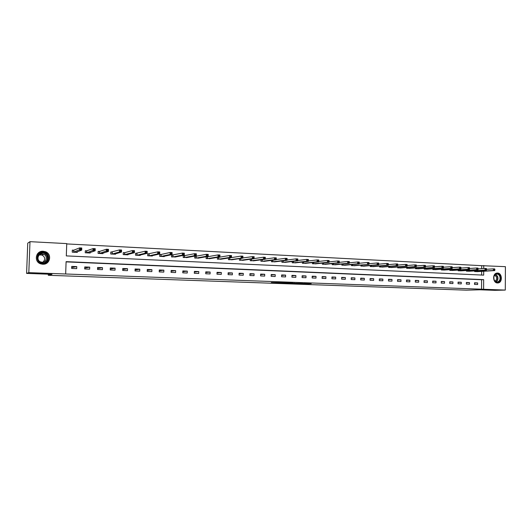 <?xml version="1.0" encoding="UTF-8"?>
<svg xmlns="http://www.w3.org/2000/svg" width="532" height="532" viewBox="0 0 532 532"><rect width="100%" height="100%" fill="white"/><g stroke="black" fill="none" stroke-linecap="round" stroke-linejoin="round"><path stroke-width="0.8" d="M305.82 283.549L298.146 283.682L305.82 283.948L311.2 283.649L304.244 283.376L305.82 283.549L305.82 283.948M43.225 251.257L45.453 251.729C52.402 254.063 50.081 264.85 42.746 264.224L40.904 263.905C33.529 261.943 35.637 250.545 43.225 251.257M497.54 273.049C502.235 273.022 502.78 282.465 498.105 282.938L497.487 282.971C492.851 283.044 492.186 273.727 496.788 273.102L497.54 273.049M271.313 282.545L277.81 282.944L282.851 282.625L271.313 282.545M481.679 268.653L481.699 265.674L505.4 266.665L505.294 290.073L494.953 290.332L479.977 289.794L466.358 290.166L48.299 275.29L52.003 274.319L26.6 273.401L28.814 272.637L29.992 241.668L66.739 243.596L66.307 255.899L483.681 275.144L483.708 271.247M505.294 290.073L483.595 289.275L483.654 279.639L66.101 261.651L65.662 273.987L28.814 272.637M65.662 273.987L483.595 289.275M288.677 283.337L302.522 283.337L288.677 283.337M286.675 283.29L278.894 282.984L284.873 282.672L292.826 282.977L286.682 283.224M48.339 274.186L48.299 275.29M481.546 289.335L481.606 279.732L66.094 261.884M477.65 282.931L474.531 282.805L474.517 284.414L477.643 284.534L477.65 282.931L474.524 283.057M469.503 282.598L466.351 282.472L466.338 284.088L469.497 284.214L469.503 282.598L466.345 282.731M461.271 282.266L458.079 282.133L458.065 283.762L461.257 283.889L461.271 282.266L458.079 282.399M452.945 281.927L449.72 281.794L449.706 283.43L452.932 283.556L452.945 281.927L449.713 282.066M444.526 281.581L441.261 281.448L441.247 283.091L444.513 283.224L444.526 281.581L441.261 281.734M436.014 281.235L432.716 281.102L432.696 282.758L436.001 282.884L436.014 281.235L432.709 281.388M427.402 280.889L424.071 280.75L424.051 282.412L427.389 282.545L427.402 280.889L424.064 281.049M418.697 280.53L415.326 280.397L415.306 282.066L418.684 282.199L418.697 280.53L415.319 280.703M409.893 280.171L406.481 280.032L406.461 281.714L409.879 281.854L409.893 280.171L406.481 280.351M400.988 279.812L397.537 279.672L397.517 281.362L400.968 281.495L400.988 279.812L397.537 279.998M391.984 279.446L388.493 279.3L388.473 281.002L391.964 281.142L391.984 279.446L388.486 279.639M382.874 279.074L379.343 278.928L379.316 280.637L382.847 280.776L382.874 279.074L379.336 279.273M373.657 278.702L370.079 278.555L370.059 280.271L373.63 280.417L373.657 278.702L370.079 278.908M364.334 278.316L360.716 278.17L360.689 279.899L364.307 280.045L364.334 278.316L360.709 278.542M354.897 277.937L351.24 277.784L351.213 279.526L354.871 279.672L354.897 277.937L351.233 278.17M345.348 277.544L341.65 277.398L341.624 279.147L345.321 279.293L345.348 277.544L341.644 277.79M335.692 277.152L331.948 276.999L331.915 278.761L335.665 278.908L335.692 277.152L331.941 277.411M325.917 276.753L322.126 276.6L322.093 278.369L325.883 278.522L325.917 276.753L322.119 277.026M316.021 276.354L312.184 276.194L312.151 277.977L315.988 278.13L316.021 276.354L312.178 276.64M306.013 275.948L302.129 275.789L302.09 277.578L305.98 277.731L306.013 275.948L302.116 276.248M295.878 275.536L291.942 275.37L291.908 277.179L295.839 277.332L295.878 275.536L291.935 275.849M285.618 275.117L281.634 274.951L281.601 276.766L285.578 276.926L285.618 275.117L281.627 275.45M275.23 274.692L271.2 274.525L271.16 276.354L275.19 276.514L275.23 274.692L271.194 275.051M264.717 274.266L260.633 274.1L260.594 275.935L264.677 276.095L264.717 274.266L260.627 274.645M254.07 273.834L249.94 273.661L249.9 275.51L254.03 275.676L254.07 273.834L249.927 274.233M243.29 273.395L239.107 273.222L239.061 275.084L243.244 275.25L243.29 273.395L239.094 273.82M232.371 272.949L228.135 272.776L228.095 274.645L232.331 274.818L232.371 272.949L228.122 273.401M221.319 272.497L217.029 272.324L216.983 274.206L221.272 274.379L221.319 272.497L217.009 272.983M210.12 272.045L205.778 271.865L205.724 273.761L210.073 273.933L210.12 272.045L205.758 272.564M198.782 271.579L194.38 271.4L194.326 273.308L198.729 273.481L198.782 271.579L194.36 272.138M187.291 271.114L182.835 270.934L182.782 272.85L187.237 273.029L187.291 271.114L182.808 271.712M175.653 270.642L171.138 270.456L171.078 272.391L175.6 272.57L175.653 270.642L171.111 271.287M163.863 270.163L159.281 269.97L159.228 271.918L163.803 272.098L163.863 270.163L159.261 270.855M151.913 269.671L147.278 269.485L147.218 271.44L151.853 271.626L151.913 269.671L147.244 270.429M139.803 269.179L135.108 268.993L135.048 270.961L139.743 271.147L139.803 269.179L135.075 270.003M127.534 268.68L122.772 268.487L122.712 270.469L127.474 270.662L127.534 268.68L122.739 269.584M115.098 268.175L110.27 267.982L110.21 269.977L115.038 270.17L115.098 268.175L110.237 269.145M102.496 267.663L97.602 267.463L97.536 269.471L102.43 269.671L102.496 267.663L97.562 268.64M89.722 267.144L84.761 266.938L84.688 268.966L89.649 269.159L89.722 267.144L84.721 268.121M76.768 266.612L71.74 266.412L71.667 268.447L76.694 268.647L76.768 266.612L71.694 267.603M481.699 265.674L66.726 243.922M481.64 275.051L481.659 271.373M477.723 271.613L474.604 271.559L474.611 270.901M469.59 271.214L466.431 271.167L466.438 270.489M461.357 270.815L458.172 270.768L458.172 270.07M453.038 270.416L449.813 270.362L449.819 269.651M444.626 270.003L441.367 269.957L441.374 269.225M436.127 269.591L432.829 269.544L432.835 268.786M427.522 269.172L424.19 269.125L424.197 268.347M418.824 268.746L415.452 268.707L415.465 267.909M410.032 268.321L406.621 268.281L406.628 267.456M401.135 267.889L397.683 267.849L397.697 266.998M392.137 267.45L388.646 267.416L388.659 266.532M383.033 267.011L379.502 266.971L379.516 266.067M373.823 266.559L370.252 266.525L370.265 265.588M364.506 266.106L360.896 266.073L360.909 265.102M355.083 265.648L351.426 265.621L351.439 264.61M345.547 265.182L341.843 265.155L341.863 264.111M335.898 264.71L332.154 264.69L332.168 263.606M326.129 264.231L322.339 264.218L322.359 263.094M316.247 263.746L312.41 263.739L312.437 262.569M306.246 263.26L302.362 263.254L302.389 262.037M296.125 262.761L292.194 262.761L292.214 261.491M285.87 262.263L281.894 262.269L281.92 260.939M275.496 261.751L271.473 261.764L271.5 260.381M264.996 261.239L260.919 261.252L260.946 259.802M254.363 260.713L250.233 260.74L250.266 259.217M243.596 260.181L239.413 260.215L239.447 258.618M229.864 257.887L229.166 257.9M232.69 259.643L228.454 259.689L228.494 258.007M218.785 257.342L217.402 257.388L217.355 259.151L221.645 259.097M218.559 257.328L217.894 257.295M207.553 256.79L206.163 256.843M207.334 256.776L206.243 256.723M210.459 258.545L206.117 258.612L206.163 256.737M196.182 256.231L194.779 256.284M195.969 256.218L194.779 256.158L194.732 258.06L199.134 257.987M184.664 255.659L183.247 255.719M184.451 255.653L183.247 255.593L183.201 257.508L187.656 257.415M172.787 255.074L171.57 255.014L171.517 256.943L176.032 256.836M161.176 254.502L159.726 254.569M160.97 254.489L159.733 254.429L159.673 256.371L164.248 256.59L164.255 256.244M151.048 255.932L159.686 253.977L157.685 253.877L157.745 251.842L147.736 253.977M148.993 253.904L147.736 253.837L147.683 255.792L152.312 256.018L152.325 255.646M138.938 255.347L147.138 253.352L145.11 253.252L145.176 251.21L135.58 253.385M136.857 253.305L135.587 253.239L135.527 255.207L140.222 255.433L140.235 255.034M124.754 252.707L123.264 252.78M124.555 252.693L123.271 252.633L123.211 254.615L127.966 254.841L127.979 254.409M112.092 252.082L110.789 252.015L110.723 254.01L115.544 254.243L115.564 253.771M99.644 251.47L98.127 251.55M99.457 251.456L98.134 251.397L98.068 253.398L102.955 253.638L102.975 253.126M86.829 250.838L85.333 250.924L85.266 252.786M86.65 250.825L85.313 250.765L85.24 252.78L90.194 253.019L90.214 252.454M73.662 250.186L72.305 250.12L72.232 252.155L77.26 252.394L77.28 251.769M26.6 273.401L27.75 243.171L29.992 241.668M483.721 268.52L483.741 265.528M481.606 279.732L483.654 279.639M296.065 283.589L301.312 283.323L296.065 283.589M284.234 282.658L284.168 283.097L287.586 283.297M288.796 283.077L287.586 283.21M288.796 283.137L284.228 283.091M476.885 271.672L494.707 270.575L493.383 270.509L493.39 268.853L486.547 269.292M494.348 269.338L493.39 268.853L494.72 268.919L494.348 269.997L494.873 270.023L494.88 269.365M494.348 269.997L493.383 270.509L475.448 271.599M494.873 270.023L494.707 270.575M494.195 280.045C491.867 275.25 498.138 271.054 500.153 276.015C502.467 280.77 496.243 285.012 494.195 280.045M499.728 276.175C498.943 274.625 497.839 273.933 496.403 274.106C494.075 275.044 493.344 276.979 494.208 279.899C494.966 281.421 496.05 282.113 497.453 281.98C499.827 281.076 500.585 279.147 499.728 276.175M494.707 275.164L496.303 276.713C496.954 278.695 496.529 280.165 495.026 281.109M497.274 282.958L497.766 282.918C500.718 281.807 501.663 279.406 500.592 275.722C499.701 273.913 498.418 273.042 496.748 273.115M43.112 252.175C50.64 252.261 50.214 263.958 42.7 263.387C35.125 263.347 35.571 251.536 43.112 252.175M42.66 262.988C48.552 263.5 50.394 254.815 44.801 252.979L43.045 252.614C36.994 252.048 35.285 261.119 41.157 262.722L42.66 262.988M39.448 254.934L42.048 255.081C45.24 257.102 45.553 259.443 42.972 262.103M42.301 254.05L43.651 254.329C48.053 255.746 46.623 262.569 42.001 262.17L40.798 261.95C36.229 260.673 37.579 253.611 42.301 254.05M42.108 264.171L42.666 264.218C49.948 264.836 52.249 254.13 45.353 251.809L43.145 251.343C40.632 251.303 38.656 252.261 37.213 254.223M47.348 259.955L47.468 258.499M45.267 254.01L44.016 253.152M468.739 271.28L486.388 270.163L485.044 270.096L485.058 268.434L478.128 268.886M486.015 268.913L485.058 268.434L486.401 268.5L486.009 269.584L486.547 269.611L486.554 268.946M486.009 269.584L485.044 270.096L467.282 271.207M486.547 269.611L486.388 270.163M460.499 270.881L477.975 269.751L476.619 269.677L476.632 268.002L469.61 268.48M477.583 268.494L476.632 268.002L477.989 268.075L477.583 269.159L478.122 269.192L478.128 268.52M477.583 269.159L476.619 269.677L459.03 270.808M478.122 269.192L477.975 269.751M452.173 270.475L469.463 269.325L468.094 269.259L468.107 267.569L460.991 268.068M469.058 268.062L468.107 267.569L469.477 267.643L469.058 268.733L469.603 268.766L469.61 268.088M469.058 268.733L468.094 269.259L450.684 270.409M469.603 268.766L469.463 269.325M443.748 270.07L460.858 268.899L459.468 268.833L459.482 267.137L452.273 267.649M460.439 267.629L459.482 267.137L460.872 267.204L460.433 268.308L460.985 268.334L460.991 267.656M460.433 268.308L459.468 268.833L442.252 269.997M460.985 268.334L460.858 268.899M435.236 269.664L452.153 268.467L450.75 268.401L450.764 266.692L443.455 267.23M451.715 267.19L450.764 266.692L452.167 266.765L451.708 267.869L452.273 267.895L452.28 267.217M451.708 267.869L450.75 268.401L433.72 269.591M452.273 267.895L452.153 268.467M426.624 269.245L443.342 268.028L441.926 267.962L441.939 266.246L434.531 266.811M442.89 266.745L441.939 266.246L443.362 266.319L442.883 267.43L443.455 267.456L443.462 266.771M442.883 267.43L441.926 267.962L425.088 269.172M443.455 267.456L443.342 268.028M417.919 268.826L434.438 267.589L432.995 267.516L433.015 265.794L425.507 266.379M433.966 266.293L433.015 265.794L434.451 265.867L433.952 266.984L434.531 267.011L434.538 266.319M433.952 266.984L432.995 267.516L416.363 268.753M434.531 267.011L434.438 267.589M409.108 268.401L425.42 267.144L423.964 267.071L423.984 265.335L416.376 265.947M424.928 265.84L423.984 265.335L425.44 265.408L424.922 266.532L425.507 266.559L425.514 265.867M424.922 266.532L423.964 267.071L407.539 268.327M425.507 266.559L425.42 267.144M400.204 267.975L416.297 266.692L414.827 266.618L414.847 264.876L407.133 265.515M415.791 265.375L414.847 264.876L416.317 264.949L415.785 266.073L416.37 266.106L416.376 265.408M415.785 266.073L414.827 266.618L398.614 267.895M416.37 266.106L416.297 266.692M391.193 267.536L407.066 266.233L405.577 266.16L405.597 264.404L397.776 265.076M406.541 264.909L405.597 264.404L407.086 264.477L406.534 265.614L407.133 265.641L407.14 264.943M406.534 265.614L405.577 266.16L389.59 267.463M407.133 265.641L407.066 266.233M382.082 267.097L397.73 265.774L396.22 265.694L396.24 263.932L388.313 264.63M397.185 264.437L396.24 263.932L397.75 264.005L397.171 265.149L397.776 265.175L397.783 264.471M397.171 265.149L396.22 265.694L380.453 267.017M397.776 265.175L397.73 265.774M372.859 266.652L388.274 265.302L386.751 265.229L386.771 263.453L378.731 264.185M387.708 263.965L386.771 263.453L388.293 263.526L387.702 264.677L388.313 264.703L388.32 263.992M387.702 264.677L386.751 265.229L371.216 266.572M388.313 264.703L388.274 265.302M363.536 266.206L378.704 264.83L377.161 264.75L377.188 262.968L369.035 263.732L369.042 263.021L368.417 262.988L369.022 264.351L352.417 265.668M378.126 263.48L377.188 262.968L378.731 263.041L378.112 264.198L378.731 264.224L378.744 263.513M378.112 264.198L377.161 264.75L361.873 266.126M378.731 264.224L378.704 264.83M368.41 263.712L367.459 264.271L367.486 262.476L359.226 263.28M368.417 262.988L367.486 262.476L369.048 262.555L369.042 263.021M354.099 265.747L369.022 264.351M344.55 265.288L359.22 263.865L357.637 263.786L357.664 261.977L349.305 262.821M358.595 262.495L357.664 261.977L359.246 262.057L359.22 263.865L359.233 262.529L358.595 262.495L358.588 263.22L359.22 263.254M358.588 263.22L357.637 263.786L342.847 265.209M359.233 262.529L359.246 262.057M334.887 264.823L349.298 263.373L347.695 263.293L347.722 261.471L339.256 262.362M348.653 261.997L347.722 261.471L349.325 261.551L349.298 263.373L349.291 262.03L348.653 261.997L348.64 262.722L349.285 262.755M348.64 262.722L347.695 263.293L333.165 264.737M349.291 262.03L349.325 261.551M325.105 264.351L339.25 262.875L337.627 262.795L337.66 260.959L329.089 261.897M338.585 261.485L337.66 260.959L339.276 261.046L339.25 262.875L339.236 261.518L338.585 261.485L338.571 262.223L339.223 262.256M338.571 262.223L337.627 262.795L323.363 264.264M339.236 261.518L339.276 261.046M315.21 263.872L329.075 262.369L327.433 262.289L327.466 260.447L318.788 261.425M328.39 260.973L327.466 260.447L329.108 260.527L329.075 262.369L329.049 261.006L328.39 260.973L328.377 261.711L329.035 261.744M328.377 261.711L327.433 262.289L313.448 263.786M329.049 261.006L329.108 260.527M305.195 263.393L318.781 261.857L317.112 261.777L317.145 259.922L308.354 260.953M318.07 260.454L317.145 259.922L318.808 260.008L318.781 261.857L318.735 260.487L318.07 260.454L318.056 261.199L318.721 261.232M318.056 261.199L317.112 261.777L303.413 263.307M318.735 260.487L318.808 260.008M295.06 262.901L308.347 261.345L306.665 261.259L306.698 259.39L297.794 260.481M307.616 259.929L306.698 259.39L308.38 259.476L308.347 261.345L308.287 259.962L307.616 259.929L307.602 260.673L308.274 260.707M307.602 260.673L306.665 261.259L293.252 262.815M308.287 259.962L308.38 259.476M284.8 262.409L297.787 260.82L296.078 260.733L296.118 258.858L287.094 260.002M297.029 259.397L296.118 258.858L297.82 258.944L297.787 260.82L297.714 259.43L297.029 259.397L297.016 260.148L297.701 260.181M297.016 260.148L296.078 260.733L282.971 262.316M297.714 259.43L297.82 258.944M274.412 261.904L287.087 260.288L285.358 260.201L285.398 258.313L276.254 259.523M286.309 258.851L285.398 258.313L287.127 258.399L287.087 260.288L287.001 258.891L286.309 258.851L286.289 259.609L286.981 259.643M286.289 259.609L285.358 260.201L272.557 261.817M287.001 258.891L287.127 258.399M263.892 261.398L276.254 259.749L274.499 259.663L274.539 257.761L265.282 259.044M275.45 258.306L274.539 257.761L276.288 257.854L276.254 259.749L276.148 258.339L275.45 258.306L275.43 259.071L276.135 259.104M275.43 259.071L274.499 259.663L262.017 261.305M276.148 258.339L276.288 257.854M253.245 260.886L265.275 259.21L263.5 259.117L263.546 257.209L254.156 258.565M264.444 257.754L263.546 257.209L265.315 257.295L265.275 259.21L265.155 257.787L264.444 257.754L264.431 258.519L265.142 258.552M264.431 258.519L263.5 259.117L251.343 260.793M265.155 257.787L265.315 257.295M242.506 260.367L254.156 258.658L252.361 258.565L240.537 260.274M253.285 257.96L254.003 258L254.017 257.229L253.298 257.189L253.285 257.96L252.361 258.565L252.401 256.643L229.598 259.742M253.298 257.189L252.401 256.643L254.196 256.73L254.003 258M254.017 257.229L254.196 256.73M241.994 257.395L242.718 257.435L242.738 256.657L242.007 256.623L241.994 257.395L241.069 258.007L241.116 256.072L229.718 257.874L229.678 259.742M242.007 256.623L241.116 256.072L242.931 256.165L242.891 258.1L231.546 259.835M242.718 257.435L242.891 258.1M242.738 256.657L242.931 256.165M220.487 259.303L231.473 257.535L229.631 257.441L229.678 255.493L218.639 257.328L218.512 259.21M230.569 256.045L229.678 255.493L231.52 255.586L231.473 257.535L231.307 256.085L230.569 256.045L230.549 256.83L231.287 256.863M230.549 256.83L229.631 257.441L218.592 259.204M231.307 256.085L231.52 255.586M209.282 258.752L219.909 256.963L218.04 256.87L218.087 254.901L207.413 256.776L207.287 258.665M218.971 255.46L218.087 254.901L219.955 254.994L219.909 256.963L219.723 255.5L218.971 255.46L218.951 256.244L219.703 256.284M218.951 256.244L218.04 256.87L207.367 258.665M219.723 255.5L219.955 254.994M197.937 258.2L208.185 256.377L206.296 256.284L206.343 254.309L196.049 256.211L195.916 258.12M207.221 254.868L206.343 254.309L208.238 254.402L208.185 256.377L207.979 254.908L207.221 254.868L207.201 255.659L207.959 255.699M207.201 255.659L206.296 256.284L195.995 258.113M207.979 254.908L208.238 254.402M186.453 257.661L196.308 255.792L194.386 255.693L194.439 253.704L184.531 255.646L184.405 257.561M195.317 254.269L194.439 253.704L196.361 253.804L196.308 255.792L196.082 254.309L195.317 254.269L195.291 255.067L196.062 255.107M195.291 255.067L194.386 255.693L184.478 257.561M196.082 254.309L196.361 253.804M174.795 257.082L184.265 255.194L182.323 255.094L182.376 253.092L171.563 255.147M183.241 253.664L182.376 253.092L184.318 253.192L184.265 255.194L184.025 253.698L183.241 253.664L183.221 254.462L183.999 254.502M183.221 254.462L182.323 255.094L172.734 257.003M184.025 253.698L184.318 253.192M163.018 256.53L172.062 254.589L170.087 254.489L170.147 252.474L161.043 254.489L160.91 256.431M171.005 253.046L170.147 252.474L172.115 252.574L172.062 254.589L171.796 253.086L171.005 253.046L170.985 253.85L171.776 253.89M170.985 253.85L170.087 254.489L160.99 256.424M171.796 253.086L172.115 252.574M158.576 253.232L159.381 253.272L159.4 252.461L158.603 252.421L158.576 253.232L157.685 253.877L149.14 255.832L149.066 253.897L148.933 255.852M158.603 252.421L157.745 251.842L159.746 251.949L159.686 253.977L159.381 253.272M159.4 252.461L159.746 251.949M146.001 252.607L146.812 252.647L146.839 251.829L146.027 251.789L146.001 252.607L145.11 253.252L136.997 255.247L136.93 253.298L136.797 255.267M146.027 251.789L145.176 251.21L147.198 251.31L147.138 253.352L146.812 252.647M146.839 251.829L147.198 251.31M126.683 254.781L134.416 252.72L132.362 252.62L132.428 250.559L124.628 252.693L124.495 254.675M133.273 251.144L132.428 250.559L134.483 250.665L134.416 252.72L134.097 251.184L133.273 251.144L133.246 251.969L134.071 252.008M133.246 251.969L132.362 252.62L124.568 254.668M134.097 251.184L134.483 250.665M114.247 254.183L121.515 252.082L119.434 251.982L119.501 249.907L110.782 252.168M120.338 250.492L119.501 249.907L121.582 250.013L121.515 252.082L121.17 250.532L120.338 250.492L120.312 251.323L121.143 251.363M120.312 251.323L119.434 251.982L112.026 254.077M121.17 250.532L121.582 250.013M101.639 253.571L108.435 251.437L106.32 251.33L106.387 249.242L99.531 251.456L99.391 253.465M107.225 249.834L106.387 249.242L108.501 249.348L108.435 251.437L108.069 249.874L107.225 249.834L107.191 250.665L108.043 250.712M107.191 250.665L99.464 253.458M108.069 249.874L108.501 249.348M88.864 252.959L95.168 250.778L93.02 250.672L93.093 248.57L86.716 250.825L86.583 252.846M93.918 249.162L93.093 248.57L95.235 248.677L95.168 250.778L94.776 249.202L93.918 249.162L93.891 250L94.749 250.047M93.891 250L86.65 252.84M94.776 249.202L95.235 248.677M72.299 252.155L72.299 250.313M75.903 252.334L81.709 250.113L79.534 250L79.607 247.885L73.842 250.166L72.365 250.286M80.418 248.484L79.607 247.885L81.782 247.998L81.709 250.113L81.29 248.524L80.418 248.484L80.392 249.328L81.263 249.375M80.392 249.328L73.596 252.221M81.29 248.524L81.782 247.998M304.922 283.596L304.916 283.948M294.103 283.017L294.096 283.43M475.734 270.835L475.728 271.593M475.542 270.841L475.535 271.599M495.671 274.366L497.553 276.288C498.371 278.721 497.872 280.563 496.063 281.814M495.824 281.701C497.566 280.49 498.045 278.708 497.26 276.354L495.438 274.499M40.04 253.318L42.507 252.873L44.249 253.239C48.638 256.278 48.764 259.436 44.648 262.715M43.152 262.988C49.157 262.309 48.498 253.099 42.454 253.066L38.849 254.223M467.568 270.416L467.562 271.2M467.382 270.429L467.375 271.207M459.316 269.997L459.309 270.801M459.129 270.01L459.123 270.808M450.97 269.571L450.963 270.396M450.784 269.584L450.777 270.402M442.531 269.139L442.524 269.99M442.345 269.152L442.338 269.997M433.999 268.707L433.992 269.578M433.813 268.72L433.806 269.584M425.367 268.261L425.361 269.159M425.188 268.274L425.181 269.172M416.642 267.815L416.636 268.74M416.463 267.829L416.45 268.746M407.818 267.363L407.805 268.314M407.638 267.377L407.625 268.321M398.894 266.898L398.88 267.882M398.714 266.918L398.701 267.895M389.863 266.432L389.85 267.45M389.69 266.446L389.677 267.456M380.732 265.96L380.719 267.011M380.553 265.973L380.54 267.017M371.489 265.475L371.476 266.559M371.316 265.495L371.303 266.572M362.146 264.989L362.126 266.113M361.973 265.002L361.959 266.12M352.689 264.49L352.669 265.654M352.517 264.51L352.497 265.668M343.12 263.985L343.1 265.195M342.947 264.005L342.934 265.202M333.438 263.473L333.418 264.723M333.271 263.493L333.245 264.737M323.636 262.954L323.616 264.251M323.469 262.974L323.449 264.264M313.72 262.422L313.694 263.772M313.554 262.442L313.534 263.786M303.686 261.884L303.659 263.287M303.519 261.904L303.493 263.3M293.524 261.332L293.498 262.801M293.365 261.352L293.338 262.808M283.237 260.773L283.21 262.303M283.084 260.793L283.051 262.316M272.83 260.201L272.796 261.804M272.67 260.221L272.637 261.81M262.289 259.623L262.249 261.292M262.136 259.643L262.096 261.305M251.616 259.024L251.576 260.78M251.463 259.044L251.423 260.786M240.81 258.412L240.77 260.254M240.663 258.439L240.617 260.268M229.864 257.86L229.824 259.729L229.864 257.86M218.732 259.197L218.778 257.315L218.738 259.19M207.56 256.763L207.507 258.652L207.547 256.763M196.122 258.106L196.175 256.205L196.135 258.1M184.664 255.633L184.617 257.548L184.651 255.633M173 255.054L172.947 256.983L172.98 255.061M172.86 255.067L172.807 256.996M161.096 256.417L161.149 254.476L161.116 256.411M124.754 252.68L124.688 254.655M112.285 252.062L112.219 254.057M112.166 252.075L112.099 254.07M99.644 251.437L99.577 253.445M86.829 250.805L86.763 252.826M73.842 250.166L73.768 252.201M73.735 250.18L73.662 252.215M498.105 282.938L497.373 282.964M294.016 283.017L294.01 283.436M284.174 282.665L284.168 283.097M496.861 282L497.453 281.98M43.651 254.329L42.048 255.081M44.801 252.979L44.249 253.239C48.618 256.304 48.725 259.47 44.568 262.742M149.166 253.89L149.106 255.839M137.023 253.292L136.963 255.254M124.721 252.68L124.654 254.662M112.245 252.068L112.179 254.063M99.604 251.45L99.537 253.451M86.789 250.818L86.723 252.833M73.795 250.173L73.729 252.208"/></g></svg>
